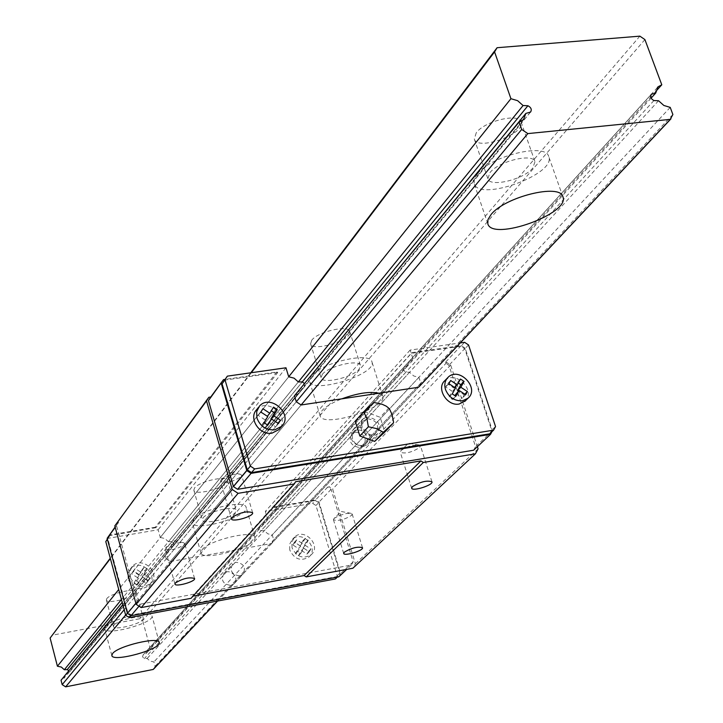 <?xml version="1.0" encoding="UTF-8"?>
<svg xmlns="http://www.w3.org/2000/svg" width="723" height="723" viewBox="0 0 723 723"><rect width="100%" height="100%" fill="white"/><g stroke="black" fill="none" stroke-linecap="round" stroke-linejoin="round"><path stroke-width="0.54" stroke-dasharray="3.62 2.71" d="M476.249 132.797L474.315 139.105C477.343 151.423 526.245 133.61 521.093 122.015C519.168 112.707 484.663 120.985 476.249 132.797M489.914 172.689C498.518 161.193 533.203 152.788 534.993 161.726L532.761 168.088C523.723 179.539 489.805 187.655 487.889 178.789L489.914 172.689M477.27 174.053L474.27 179.177L474.152 183.579C478.707 202.295 556.529 174.252 548.73 156.566C545.955 142.377 490.673 155.834 477.27 174.053M311.712 340.262L310.601 343.786C312.327 352.508 353.276 339.683 349.769 331.505C348.73 324.537 317.713 331.64 311.712 340.262M322.25 374.451C328.369 366.082 359.512 358.852 360.461 365.54L359.177 369.091C352.743 377.442 322.16 384.5 321.093 377.849L322.25 374.451M311.378 376.032L309.589 381.346C312.191 394.577 377.243 374.261 371.929 361.852C370.483 351.233 320.913 362.774 311.378 376.032M378.96 393.24L382.783 396.222C387.926 408.043 322.539 428.414 320.117 415.77L321.988 410.646C325.712 406.543 332.336 402.603 341.871 398.825M194.523 488.025L193.827 490.176C194.858 496.638 230.176 486.489 227.609 480.479C227.058 475.101 198.979 481.482 194.523 488.025M203.036 517.903C207.573 511.568 235.752 505.07 236.24 510.221L235.436 512.39C230.655 518.716 202.91 525.106 202.313 519.982L203.036 517.903M193.511 519.53L192.39 522.774C193.945 532.553 250.013 516.412 246.109 507.32C245.386 499.15 200.569 509.498 193.511 519.53M202.069 549.733C209.272 540.036 254.243 529.498 254.848 537.306C258.626 545.955 202.332 562.187 200.913 552.851L202.069 549.733M644.907 39.584L142.657 620.596L139.765 618.734L51.875 635.264M639.873 36.15L139.765 618.734M106.814 598.617L106.353 600.018C106.968 604.979 138.084 596.466 136.105 591.884C135.825 587.636 110.221 593.502 106.814 598.617M250.754 372.806L110.267 558.21M251.297 372.725L110.375 558.59M107.365 539.105L107.835 538.364L158.156 529.751L160.298 537.478L288.703 376.782L118.726 589.507M160.298 537.478L164.871 538.527L168.441 541.708L298.337 381.943L121.428 599.53M168.441 541.708L171.821 541.581L302.277 381.907L122.187 602.331M530.239 112.336L68.278 673.538L65.567 674.469M68.703 670.646L68.278 673.538M304.32 383.443L304.22 387.004L300.289 388.359L122.82 604.681M300.262 388.748L298.156 393.556L294.469 395.806L122.874 604.889M65.531 674.767L63.832 678.427L61.039 680.244M171.821 541.581L173.457 542.738L173.909 544.97L173.104 546.19L169.977 547.203L168.034 551.739L164.835 553.773L166.254 558.897L296.285 401.789L124.184 609.733M166.254 558.897L170.33 561.527L301.13 404.97L125.621 615.047M170.33 561.527L271.559 543.524L418.418 387.293L217.469 601.066M153.99 668.694L155.093 666.245L153.918 661.925L150.113 661.111L147.14 658.463L143.985 658.508L142.539 656.674L143.262 654.731L145.874 653.818L147.754 649.706L150.176 648.197L142.657 620.596M672.878 114.505L155.093 666.245M670.221 107.393L153.918 661.925M658.536 100.741L147.14 658.463M653.926 100.542L144.311 658.626M650.953 94.785L143.262 654.731M651.107 98.138L145.874 653.818M655.788 91.414L150.176 648.197M113.927 625.142C117.397 620.189 143.073 614.225 143.299 618.292L142.765 619.71C139.096 624.663 113.755 630.537 113.448 626.489L113.927 625.142M105.45 626.733L104.708 628.847C105.648 636.357 155.002 622.783 151.975 615.869C151.676 609.408 110.854 618.906 105.45 626.733M230.89 585.395L233.972 583.85C240.316 578.328 229.67 567.419 223.877 573.52C220.642 580.307 222.982 584.265 230.89 585.395M129.977 576.873L129.815 571.324L132.246 566.552C141.699 555.11 161.464 572.824 150.872 583.244C142.079 589.001 135.111 586.877 129.977 576.873M271.559 543.524L273.701 539.864L272.228 534.857L267.799 533.818L264.293 530.7L260.642 530.673L258.924 528.531L259.53 526.452L262.711 525.323L264.781 520.623L267.546 518.951L265.332 511.414L312.607 503.325L315.969 505.522L337.153 575.788L335.382 578.96M292.038 547.79L291.848 541.879L294.65 537.053C304.41 527.203 321.907 545.946 311.161 554.767C303.054 559.295 296.683 556.972 292.038 547.79M367.591 418.734C376.873 420.325 379.692 425.007 376.05 432.77C369.489 439.494 356.9 426.706 363.958 420.497L367.591 418.734M256.71 409.616C266.832 397.261 289.914 416.041 279.9 428.468M419.457 386.326L420.777 383.136L418.906 377.316L413.737 375.978L409.561 372.264L405.332 372.119L403.262 369.598L404.094 367.049L407.555 366.019L409.787 360.66L412.95 358.825L410.131 350.077L460.271 342.928M444.961 380.56C455.345 369.995 475.915 390.049 465.558 400.65M473.619 450.212L475.535 446.651L448.929 365.296L445.043 362.72L446.787 362.467L450.673 365.043L477.388 446.669M116.891 522.602L118.59 522.313L116.511 525.603L137.234 601.681L140.877 604.021L351.351 565.043L353.149 561.825L331.089 489.354L327.664 487.121L329.236 486.859L332.652 489.091L355.382 563.714L352.878 568.224M193.041 596.15L192.3 596.294L191.098 598.31M295.59 481.735L192.3 596.294M118.59 522.313L115.12 527.031M276.909 371.965L155.282 527.221L155.987 527.673L277.74 372.508L276.909 371.965L224.925 379.412M155.282 527.221L109.2 535.074M285.974 367.781L158.156 529.751M155.987 527.673L109.914 535.535L107.835 538.364M277.74 372.508L224.374 380.162M303.913 387.284L173.104 546.19M300.289 388.359L169.977 547.203M294.469 395.806L164.835 553.773M420.777 383.136L273.701 539.864M418.906 377.316L272.228 534.857M409.561 372.264L264.293 530.7M405.775 372.3L261.021 530.809M404.094 367.049L259.702 526.299M407.555 366.019L262.711 525.323M412.95 358.825L267.546 518.951M410.131 350.077L265.332 511.414M464.564 342.313L460.84 346.263L411.387 353.348L272.074 507.862L315.273 500.497L312.607 503.325M491.893 431.767L492.435 430.745L465.178 348.188L461.229 345.567L411.794 352.652L272.074 507.862M411.794 352.652L411.387 353.348M461.229 345.567L445.043 362.72M446.787 362.467L329.236 486.859M327.664 487.121L315.626 499.882L272.444 507.239M450.673 365.043L332.652 489.091M478.093 448.82L355.382 563.714M109.914 535.535L107.863 538.789L127.863 612.715L131.45 615.02L338.156 576.358L339.937 573.167L318.653 502.693L315.273 500.497M338.834 576.8L340.614 573.61L319.006 502.078L315.626 499.882M353.149 561.825L340.614 573.61M331.089 489.354L319.006 502.078M351.351 565.043L346.751 569.372M140.877 604.021L139.06 606.172M137.234 601.681L135.87 603.307M116.511 525.603L115.21 527.365M465.178 348.188L448.929 365.296M492.435 430.745L475.535 446.651M489.706 433.818L491.64 430.221L464.79 348.884L460.84 346.263M495.535 426.552L491.64 430.221M468.531 344.943L464.79 348.884M338.156 576.358L337.397 577.062M339.937 573.167L337.153 575.788M131.45 615.02L130.935 615.625M127.863 612.715L127.411 613.249M107.863 538.789L107.429 539.367M318.653 502.693L315.969 505.522M262.91 408.712L258.21 415.391L265.088 419.891L261.365 426.019L265.124 428.477L267.32 424.853M260.876 412.056L258.21 415.391M267.338 416.285L260.244 412.056M273.52 407.121L267.112 416.556M271.297 410.781L270.818 410.465M277.948 423.235L271.315 419.313M278.436 423.551L275.716 426.841L277.722 423.506M268.839 422.349L275.716 426.841M267.817 425.187L265.124 428.477M264.049 422.72L261.365 426.019M267.781 416.575L265.088 419.891M450.682 380.506L447.474 383.814L445.702 386.995L452.264 391.333L449.019 397.18L452.607 399.548L454.794 395.598M448.902 383.687L445.702 386.995M454.668 387.501L454.035 388.152L447.474 383.814M460.488 379.033L457.261 382.34L454.035 388.152M458.283 383.009L457.261 382.34M464.799 394.207L464.157 394.848L458.436 391.071M465.657 394.767L462.404 398.039L464.157 394.848M455.842 393.701L462.404 398.039M455.833 396.276L452.607 399.548M452.236 393.899L449.019 397.18M455.49 388.043L452.264 391.333M355.327 432.101C364.5 433.646 367.275 438.265 363.651 445.955L360.153 447.636C351.017 446.136 348.215 441.536 351.74 433.845L355.327 432.101M139.196 575.219L133.412 571.495L135.21 568.576L140.994 572.3L144.284 566.959L147.429 568.992L144.139 574.324L149.914 578.048L148.125 580.967L142.35 577.243L139.051 582.611L135.888 580.578L139.196 575.219L137.325 577.523L131.559 573.809L133.412 571.495M131.559 573.809L133.357 570.899L139.123 574.613L142.404 569.29L145.54 571.306L142.259 576.638L148.016 580.343L146.236 583.253L140.47 579.548L137.18 584.898L134.026 582.874L135.888 580.578M134.026 582.874L137.325 577.523M137.18 584.898L139.051 582.611M140.47 579.548L142.35 577.243M146.236 583.253L148.125 580.967M148.016 580.343L149.914 578.048M142.259 576.638L144.139 574.324M145.54 571.306L147.429 568.992M142.404 569.29L144.284 566.959M139.123 574.613L140.994 572.3M133.357 570.899L135.21 568.576M128.134 579.177L127.971 573.646L130.402 568.874C139.837 557.46 159.539 575.128 148.965 585.522C140.199 591.278 133.249 589.155 128.134 579.177M300.678 546.236L295.12 542.621L296.737 539.828L302.286 543.434L305.233 538.31L308.26 540.28L305.314 545.404L310.872 549.01L309.263 551.812L303.714 548.206L300.759 553.357L297.722 551.387L300.678 546.236L298.418 548.549L292.869 544.952L295.12 542.621M292.869 544.952L294.478 542.16L300.018 545.757L302.964 540.641L305.974 542.602L303.045 547.718L308.576 551.315L306.977 554.116L301.437 550.51L298.491 555.653L295.463 553.682L297.722 551.387M295.463 553.682L298.418 548.549M298.491 555.653L300.759 553.357M301.437 550.51L303.714 548.206M306.977 554.116L309.263 551.812M308.576 551.315L310.872 549.01M303.045 547.718L305.314 545.404M305.974 542.602L308.26 540.28M302.964 540.641L305.233 538.31M300.018 545.757L302.286 543.434M294.478 542.16L296.737 539.828M289.796 550.104L289.607 544.211L292.399 539.394C302.142 529.552 319.593 548.26 308.866 557.062C300.786 561.581 294.424 559.259 289.796 550.104M239.801 575.897L242.91 574.342C246.254 567.483 243.913 563.461 235.879 562.268L232.698 563.886C229.435 570.745 231.812 574.749 239.801 575.897M165.558 547.944L165.748 547.727C171.134 544.067 177.072 542.395 183.57 542.72L184.717 543.542L184.329 544.654C176.819 549.335 170.438 550.79 165.187 549.028L165.558 547.944M334.035 518.454L339.268 515.49L346.751 513.42L351.134 513.348L352.182 514.062L351.568 515.391C344.148 519.846 338.111 521.301 333.448 519.756L334.035 518.454M401.003 450.537C406.543 446.597 412.571 444.717 419.096 444.907L420.452 445.793L419.674 447.483C411.64 452.481 405.169 454.044 400.262 452.191L401.003 450.537M221.048 479.918L221.292 479.647C226.941 475.626 233.222 473.8 240.144 474.171L241.645 475.201L241.139 476.638C232.996 481.907 226.145 483.47 220.578 481.319L221.048 479.918M367.049 417.008L362.612 419.168C358.292 428.649 361.771 434.333 373.05 436.204L377.352 434.143C381.816 424.663 378.382 418.96 367.049 417.008M355.228 421.166L365.431 411.857L380.181 417.279L384.817 432.011M388.857 407.944L380.181 417.279M373.981 402.449L365.431 411.857M363.371 446.489L367.646 444.437C376.403 436.918 361.003 421.274 353.068 429.625C348.766 439.033 352.2 444.654 363.371 446.489M362.042 445.368C371.477 443.922 366.688 428.612 357.325 430.176C347.88 431.568 352.634 446.959 362.042 445.368M474.315 139.105L487.889 178.789M521.093 122.015L534.993 161.726M562.901 196.773L548.73 156.566M487.79 223.732L474.152 183.579M310.601 343.786L321.093 377.849M349.769 331.505L360.461 365.54M382.783 396.222L371.929 361.852M320.117 415.77L309.589 381.346M193.827 490.176L202.313 519.982M227.609 480.479L236.24 510.221M254.848 537.306L246.109 507.32M200.913 552.851L192.39 522.774M530.601 112.02L68.513 673.321M523.515 119.584L63.832 678.427M272.074 543.1L217.587 601.048M651.116 94.541L143.109 654.866M657.415 87.528L147.754 649.706M106.353 600.018L113.448 626.489M136.105 591.884L143.299 618.292M159.259 642.458L151.975 615.869M111.83 655.535L104.708 628.847M304.22 387.004L173.375 545.946M298.156 393.556L168.034 551.739M403.904 367.212L259.53 526.452M409.787 360.66L264.781 520.623M259.367 406.263L258.5 407.356M448.152 377.234L447.329 378.093M363.958 420.497L351.74 433.845M376.05 432.77L363.651 445.955M148.965 585.522L150.872 583.244M130.402 568.874L132.246 566.552M308.866 557.062L311.161 554.767M292.399 539.394L294.65 537.053M233.972 583.85L242.91 574.342M223.877 573.52L232.698 563.886M194.55 578.499L184.717 543.542M174.93 584.039L165.187 549.028M183.57 542.72L173.375 540.65L165.748 547.727M362.494 547.718L352.182 514.062M343.669 553.438L333.448 519.756M351.134 513.348L341.166 511.486L333.918 518.581M431.947 481.807L420.452 445.793M411.64 488.224L400.262 452.191M419.096 444.907L408.513 443.199L400.849 450.691M252.607 512.715L241.645 475.201M231.423 518.87L220.578 481.319M240.144 474.171L229.354 472.218L221.292 479.647M367.646 444.437L377.352 434.143M353.068 429.625L362.612 419.168"/><path stroke-width="1.08" d="M491.071 214.541C504.771 196.855 560.343 183.181 562.901 196.773C570.429 213.674 492.065 241.663 487.79 223.732L487.98 219.503L491.071 214.541M341.871 398.825C357.74 393.104 370.104 391.242 378.96 393.24M497.09 47.718L494.568 51.893L510.926 98.699L517.614 100.678L523.072 105.54L527.917 105.739C531.089 107.438 531.983 109.535 530.601 112.02L525.847 113.421L523.515 119.584L519.105 122.088L521.69 129.453L527.826 133.601L670.275 119.367L672.878 114.505L670.221 107.393L663.85 105.468L658.536 100.741L653.926 100.542C650.781 98.798 649.914 96.719 651.324 94.315L655.689 93.095L658.066 86.805L661.789 84.799L644.907 39.584L639.873 36.15L497.09 47.718L250.754 372.806M110.267 558.21L50.122 638.048L57.415 666.226L61.319 667.058L64.338 669.742L67.248 669.579L68.703 670.646M494.568 51.893L251.297 372.725M110.375 558.59L50.122 638.048M510.926 98.699L288.703 376.782L294.071 378.156L298.337 381.943L302.277 381.907L304.32 383.443M118.726 589.507L57.415 666.226M523.072 105.54L298.337 381.943M121.428 599.53L64.338 669.742M527.917 105.739L302.277 381.907M122.187 602.331L67.248 669.579M525.847 113.421L300.262 388.748M122.82 604.681L65.531 674.767M519.105 122.088L294.469 395.806L296.285 401.789L301.13 404.97L418.418 387.293L419.457 386.326M122.874 604.889L61.039 680.244L62.178 684.645L65.639 686.85L153.168 669.462L153.99 668.694M521.69 129.453L296.285 401.789M124.184 609.733L62.178 684.645M527.826 133.601L301.13 404.97M125.621 615.047L65.639 686.85M112.598 653.511C118.102 645.946 159.033 636.285 159.259 642.458C162.187 649.019 112.661 662.702 111.83 655.535L112.598 653.511M670.275 119.367L418.418 387.293M217.469 601.066L153.168 669.462M651.55 94.126L650.953 94.785M655.689 93.095L651.107 98.138M661.789 84.799L655.788 91.414M337.397 577.062L335.382 578.96L129.263 617.605L125.694 615.309L105.784 541.608L107.365 539.105M279.9 428.468L278.988 429.57L272.056 433.122C259.521 435.716 248.088 418.147 256.71 409.616L258.5 407.356M460.271 342.928L464.564 342.313L468.531 344.943L495.535 426.552L493.592 430.158L254.632 468.911L250.366 466.136L225.016 379.837L227.329 376.15L285.974 367.781L288.703 376.782M465.558 400.65L459.222 404.021C446.995 406.588 435.779 388.07 444.961 380.56L447.329 378.093M477.388 446.669L478.093 448.82L475.409 453.809L423.326 462.476L420.931 460.913L295.59 481.735L294.27 483.976L238.093 493.33L232.246 489.525L206.534 400.922L208.82 397.289L210.745 397.008L208.459 400.641L233.43 486.606L237.605 489.317L473.619 450.212L490.501 434.351L491.893 431.767M475.409 453.809L352.878 568.224L306.2 576.909L304.103 575.544L193.041 596.15M294.27 483.976L191.098 598.31L141.238 607.573L136.141 604.301L114.812 525.883L208.82 397.289M231.92 517.532C240.135 512.381 247.031 510.772 252.607 512.715C254.162 516.249 232.002 522.693 231.423 518.87L231.92 517.532M175.318 583C182.892 578.418 189.299 576.927 194.55 578.499C195.888 581.509 175.355 587.302 174.93 584.039L175.318 583M238.093 493.33L141.238 607.573M232.246 489.525L136.141 604.301M206.534 400.922L114.812 525.883M115.12 527.031L107.149 538.328L127.447 613.384L131.035 615.689L338.834 576.8L346.751 569.372M224.925 379.412L223.534 379.611L210.745 397.008M227.329 376.15L222.069 383.841L247.275 469.833L251.523 472.598L489.706 433.818L493.592 430.158M412.417 486.633C420.524 481.744 427.031 480.135 431.947 481.807C433.493 485.043 412.246 491.757 411.64 488.224L412.417 486.633M344.275 552.2C351.758 547.835 357.831 546.335 362.494 547.718C363.823 550.501 344.121 556.493 343.669 553.438L344.275 552.2M423.326 462.476L306.2 576.909M420.931 460.913L304.103 575.544M139.06 606.172L131.035 615.689M135.87 603.307L127.447 613.384M115.21 527.365L107.149 538.328M223.534 379.611L208.459 400.641M221.229 383.289L246.814 470.601L233.43 486.606M246.814 470.601L251.062 473.366L237.605 489.317M251.062 473.366L490.501 434.351M225.016 379.837L222.069 383.841M250.366 466.136L247.275 469.833M254.632 468.911L251.523 472.598M130.935 615.625L129.263 617.605M127.411 613.249L125.694 615.309M107.429 539.367L105.784 541.608M271.541 419.033L278.436 423.551L280.461 420.208L273.565 415.689L277.271 409.579L273.52 407.121L269.806 413.231L262.91 408.712L260.876 412.056L267.781 416.575L264.049 422.72L267.817 425.187L271.541 419.033L267.32 424.853M269.806 413.231L267.338 416.285M277.271 409.579L274.55 412.914L271.297 410.781M273.565 415.689L270.863 419.015L274.55 412.914M271.315 419.313L270.863 419.015M280.461 420.208L277.948 423.235M274.776 429.842L281.726 426.281C293.863 414.487 270.149 393.249 259.367 406.263L256.647 411.749L256.99 418.21C260.307 426.416 266.227 430.293 274.776 429.842M459.078 390.42L465.657 394.767L467.42 391.577L460.84 387.23L464.076 381.401L460.488 379.033L457.252 384.853L450.682 380.506L448.902 383.687L455.49 388.043L452.236 393.899L455.833 396.276L459.078 390.42L454.794 395.598M457.252 384.853L454.668 387.501M464.076 381.401L460.831 384.699L458.283 383.009M460.84 387.23L457.614 390.519L460.831 384.699M458.436 391.071L457.614 390.519M467.42 391.577L464.799 394.207M462.467 400.768L467.962 398.246C480.108 388.387 459.141 366.163 448.152 377.234C444.943 380.461 444.058 384.564 445.504 389.561C448.875 397.424 454.532 401.157 462.467 400.768M384.817 432.011L374.677 441.401L359.837 435.978L355.228 421.166L363.705 411.812L373.981 402.449L382.241 404.302L386.371 406.227L389.381 408.685L392.029 414.478L393.466 421.59L393.556 422.801L384.817 432.011M393.556 422.801L383.353 432.246L376.692 428.631L368.378 426.76L366.85 418.391L363.705 411.812M368.378 426.76L359.837 435.978M383.353 432.246L374.677 441.401M670.953 118.825L419.006 386.814M217.587 601.048L153.628 669.082M658.066 86.805L657.415 87.528M281.726 426.281L278.988 429.57M467.962 398.246L464.699 401.5"/></g></svg>
